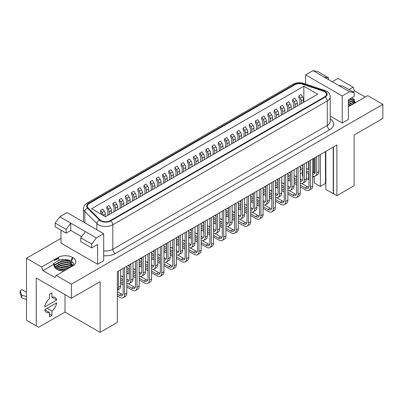 <?xml version="1.0" encoding="UTF-8"?>
<svg xmlns="http://www.w3.org/2000/svg" width="403" height="403" viewBox="0 0 403 403"><rect width="100%" height="100%" fill="white"/><g stroke="black" fill="none" stroke-linecap="round" stroke-linejoin="round"><path stroke-width="0.6" d="M325.065 91.416A7.037 4.06 0 0 0 323.609 90.771L302.829 83.839A7.037 4.06 0 0 0 294.331 84.489L88.67 203.228A7.037 4.06 0 0 0 86.61 206.099A7.037 4.06 0 0 0 87.552 208.129L99.551 220.129A7.037 4.06 0 0 0 100.669 220.97A7.037 4.06 0 0 0 110.618 220.97L325.065 97.158A7.037 4.06 0 0 0 327.13 94.287A7.037 4.06 0 0 0 325.065 91.416M324.581 91.698A6.347 3.662 0 0 0 323.266 91.113L302.482 84.187A6.347 3.662 0 0 0 294.82 84.771L89.154 203.51A6.347 3.662 0 0 0 87.295 206.099A6.347 3.662 0 0 0 88.146 207.933L100.146 219.932A6.347 3.662 0 0 0 110.13 220.688L324.581 96.876A6.347 3.662 0 0 0 326.44 94.287A6.347 3.662 0 0 0 324.581 91.698M348.338 106.201L348.655 106.266M348.338 104.226L351.235 105.148M348.338 104.72L350.741 105.425M348.338 102.256L352.922 104.17M348.338 102.75L352.544 104.392M348.338 100.282L352.313 101.778L354.166 103.455M348.338 100.775L352.313 102.271L353.899 103.606M350.081 98.77L352.313 99.808L354.872 103.047M349.527 99.093L352.313 100.302L354.761 103.113M58.077 269.889L61.049 269.184L66.515 269.531M58.762 270.151L61.049 269.672L65.906 269.879M56.249 268.856L61.049 267.209L68.641 268.302M56.616 269.113L61.049 267.703L68.152 268.584M55.176 267.854L61.049 265.239L69.714 266.907L70.329 267.33M55.397 268.101L61.049 265.733L69.946 267.547M54.591 266.872L61.049 263.265L69.714 264.937L71.573 266.61M54.697 267.118L61.049 263.758L69.714 265.431L71.306 266.766M72.273 266.202L69.714 262.963L61.049 261.295L54.712 264.63L54.405 265.889L55.735 268.423A8.967 5.179 0 0 0 57.03 269.37A8.967 5.179 0 0 0 64.198 270.866M54.415 266.136L54.712 265.119L61.049 261.789L69.714 263.456L72.162 266.267M209.877 229.584L207.364 228.133M203.706 226.018L201.147 224.542M215.822 230.163A5.521 3.189 60 0 1 214.391 229.655L213.535 229.161M209.877 227.045L207.364 225.594M203.706 223.484L202.306 222.678M201.147 226.229L203.706 227.71M207.364 229.821L209.877 231.272M213.535 233.297A6.901 3.985 -120 0 0 216.134 233.231A6.901 3.985 -120 0 0 217.56 230.073L217.56 213.867M216.099 214.713L216.099 228.667A5.521 3.189 60 0 1 214.955 231.191A5.521 3.189 60 0 1 213.535 231.418M216.134 233.231L218.325 231.967A6.901 3.985 -120 0 0 219.756 228.808L219.756 212.603M234.657 215.273L232.148 213.822M228.486 211.711L225.927 210.235M240.606 215.857A5.521 3.189 60 0 1 239.17 215.343L238.319 214.849M234.657 212.739L232.148 211.288M228.486 209.177L227.085 208.366M225.927 211.923L228.486 213.404M232.148 215.514L234.657 216.965M238.319 218.99A6.901 3.985 -120 0 0 240.913 218.925A6.901 3.985 -120 0 0 242.344 215.766L242.344 199.561M240.878 200.407L240.878 214.361A5.521 3.189 60 0 1 239.735 216.885A5.521 3.189 60 0 1 238.319 217.111M240.913 218.925L243.11 217.66A6.901 3.985 -120 0 0 244.535 214.502L244.535 198.291M259.441 200.966L256.928 199.515M253.27 197.405L250.706 195.923M265.386 201.55A5.521 3.189 60 0 1 263.955 201.037L263.099 200.543M259.441 198.432L256.928 196.981M253.27 194.871L251.87 194.06M250.706 197.616L253.27 199.092M256.928 201.208L259.441 202.659M263.099 204.684A6.901 3.985 -120 0 0 265.693 204.618A6.901 3.985 -120 0 0 267.124 201.46L267.124 185.254M265.658 186.1L265.658 200.049A5.521 3.189 60 0 1 264.519 202.578A5.521 3.189 60 0 1 263.099 202.805M265.693 204.618L267.889 203.349A6.901 3.985 -120 0 0 269.32 200.19L269.32 183.985M284.221 186.66L281.707 185.209M278.05 183.098L275.491 181.617M290.17 187.244A5.521 3.189 60 0 1 288.734 186.73L287.878 186.236M284.221 184.126L281.707 182.675M278.05 180.564L276.649 179.753M275.491 183.31L278.05 184.786M281.707 186.896L284.221 188.347M287.878 190.372A6.901 3.985 -120 0 0 290.477 190.312A6.901 3.985 -120 0 0 291.903 187.153L291.903 170.948M290.442 171.789L290.442 185.743A5.521 3.189 60 0 1 289.299 188.272A5.521 3.189 60 0 1 287.878 188.498M290.477 190.312L292.674 189.042A6.901 3.985 -120 0 0 294.099 185.884L294.099 169.678M120.18 208.24L120.18 203.767A1.38 0.796 60 0 0 119.807 202.669L119.202 201.767L119.202 199.616L121.399 198.347L122.91 200.598A3.451 1.99 -120 0 1 123.837 203.344L123.837 206.129M144.964 193.934L144.964 189.46A1.38 0.796 60 0 0 144.591 188.362L143.987 187.46L143.987 185.309L146.183 184.04L147.694 186.292A3.451 1.99 -120 0 1 148.621 189.037L148.621 191.823M169.744 179.627L169.744 175.154A1.38 0.796 60 0 0 169.371 174.056L168.766 173.154L168.766 171.003L170.963 169.734L172.474 171.985A3.451 1.99 -120 0 1 173.401 174.731L173.401 177.511M194.523 165.316L194.523 160.847A1.38 0.796 60 0 0 194.155 159.749L193.551 158.847L193.551 156.691L195.742 155.427L197.258 157.679A3.451 1.99 -120 0 1 198.185 160.424L198.185 163.205M219.308 151.009L219.308 146.536A1.38 0.796 60 0 0 218.935 145.438L218.33 144.541L218.33 142.385L220.527 141.121L222.038 143.367A3.451 1.99 -120 0 1 222.965 146.118L222.965 148.898M244.087 136.703L244.087 132.229A1.38 0.796 60 0 0 243.719 131.131L243.115 130.229L243.115 128.078L245.306 126.809L246.817 129.061A3.451 1.99 -120 0 1 247.744 131.806L247.744 134.592M268.872 122.396L268.872 117.923A1.38 0.796 60 0 0 268.499 116.825L267.894 115.923L267.894 113.772L270.091 112.502L271.602 114.754A3.451 1.99 -120 0 1 272.529 117.5L272.529 120.285M101.616 214.477A1.38 0.796 60 0 0 101.249 213.383L100.644 212.487L100.644 210.331L102.841 209.066L104.352 211.318A3.451 1.99 -120 0 1 105.279 214.064L105.279 216.592M126.401 204.648L126.401 200.175A1.38 0.796 60 0 0 126.028 199.077L125.424 198.18L125.424 196.024L127.62 194.76L129.131 197.007A3.451 1.99 -120 0 1 130.058 199.752L130.058 202.538M151.18 190.342L151.18 185.869A1.38 0.796 60 0 0 150.813 184.77L150.208 183.869L150.208 181.718L152.399 180.448L153.911 182.7A3.451 1.99 -120 0 1 154.843 185.445L154.843 188.231M175.965 176.035L175.965 171.562A1.38 0.796 60 0 0 175.592 170.464L174.988 169.562L174.988 167.411L177.184 166.142L178.695 168.394A3.451 1.99 -120 0 1 179.622 171.139L179.622 173.92M200.744 161.729L200.744 157.256A1.38 0.796 60 0 0 200.372 156.157L199.767 155.256L199.767 153.105L201.963 151.835L203.475 154.087A3.451 1.99 -120 0 1 204.402 156.832L204.402 159.613M225.524 147.417L225.524 142.949A1.38 0.796 60 0 0 225.156 141.851L224.552 140.949L224.552 138.793L226.748 137.529L228.259 139.781A3.451 1.99 -120 0 1 229.186 142.526L229.186 145.307M250.308 133.111L250.308 128.638A1.38 0.796 60 0 0 249.936 127.539L249.331 126.643L249.331 124.487L251.527 123.222L253.039 125.469A3.451 1.99 -120 0 1 253.966 128.214L253.966 131M275.088 118.804L275.088 114.331A1.38 0.796 60 0 0 274.72 113.233L274.116 112.331L274.116 110.18L276.307 108.911L277.818 111.163A3.451 1.99 -120 0 1 278.75 113.908L278.75 116.694M293.651 108.09L293.651 103.616A1.38 0.796 60 0 0 293.278 102.518L292.674 101.616L292.674 99.465L294.87 98.196L296.381 100.448A3.451 1.99 -120 0 1 297.308 103.193L297.308 105.974M288.946 110.805L288.946 108.024A3.451 1.99 -120 0 0 288.014 105.279L286.503 103.027L286.503 105.178L287.107 106.08A1.38 0.796 60 0 1 287.48 107.178L287.48 111.651M286.503 103.027L288.699 101.758L290.21 104.009A3.451 1.99 -120 0 1 291.137 106.755L291.137 109.54M264.161 125.111L264.161 122.331A3.451 1.99 -120 0 0 263.235 119.585L261.723 117.333L261.723 119.49L262.328 120.386A1.38 0.796 60 0 1 262.701 121.484L262.701 125.958M261.723 117.333L263.92 116.064L265.431 118.316A3.451 1.99 -120 0 1 266.358 121.061L266.358 123.847M239.382 139.423L239.382 136.637A3.451 1.99 -120 0 0 238.455 133.892L236.944 131.64L236.944 133.796L237.548 134.693A1.38 0.796 60 0 1 237.916 135.791L237.916 140.264M236.944 131.64L239.135 130.376L240.646 132.622A3.451 1.99 -120 0 1 241.573 135.373L241.573 138.153M214.598 153.729L214.598 150.944A3.451 1.99 -120 0 0 213.671 148.198L212.159 145.946L212.159 148.103L212.764 149.004A1.38 0.796 60 0 1 213.137 150.102L213.137 154.571M212.159 145.946L214.356 144.682L215.867 146.934A3.451 1.99 -120 0 1 216.794 149.679L216.794 152.46M189.818 168.036L189.818 165.255A3.451 1.99 -120 0 0 188.891 162.505L187.38 160.258L187.38 162.409L187.984 163.311A1.38 0.796 60 0 1 188.352 164.409L188.352 168.882M187.38 160.258L189.571 158.989L191.087 161.24A3.451 1.99 -120 0 1 192.014 163.986L192.014 166.766M165.034 182.342L165.034 179.562A3.451 1.99 -120 0 0 164.107 176.816L162.595 174.564L162.595 176.716L163.2 177.617A1.38 0.796 60 0 1 163.573 178.715L163.573 183.189M162.595 174.564L164.792 173.295L166.303 175.547A3.451 1.99 -120 0 1 167.23 178.292L167.23 181.078M140.254 196.649L140.254 193.868A3.451 1.99 -120 0 0 139.327 191.123L137.816 188.871L137.816 191.022L138.42 191.924A1.38 0.796 60 0 1 138.793 193.022L138.793 197.495M137.816 188.871L140.012 187.602L141.524 189.853A3.451 1.99 -120 0 1 142.45 192.599L142.45 195.384M115.475 210.96L115.475 208.175A3.451 1.99 -120 0 0 114.543 205.429L113.031 203.177L113.031 205.334L113.636 206.23A1.38 0.796 60 0 1 114.009 207.328L114.009 211.802M113.031 203.177L115.228 201.913L116.739 204.16A3.451 1.99 -120 0 1 117.666 206.91L117.666 209.691M301.333 103.652L301.333 100.871A3.451 1.99 -120 0 0 300.406 98.125L298.895 95.874L298.895 98.025L299.5 98.926A1.38 0.796 60 0 1 299.872 100.025L299.872 104.498M298.895 95.874L301.091 94.604L302.603 96.856A3.451 1.99 -120 0 1 303.53 99.601L303.53 102.382M303.847 86.202L91.642 208.719L105.495 216.718L317.7 94.201L303.847 86.202L303.847 102.201M109.253 214.547L109.253 211.766A3.451 1.99 -120 0 0 108.326 209.021L106.815 206.769L109.012 205.505L110.523 207.752A3.451 1.99 -120 0 1 111.45 210.497L111.45 213.283M106.815 206.769L106.815 208.925L107.42 209.822A1.38 0.796 60 0 1 107.787 210.92L107.787 215.393M134.033 200.241L134.033 197.46A3.451 1.99 -120 0 0 133.106 194.714L131.595 192.463L133.791 191.193L135.302 193.445A3.451 1.99 -120 0 1 136.229 196.19L136.229 198.976M131.595 192.463L131.595 194.614L132.199 195.515A1.38 0.796 60 0 1 132.572 196.614L132.572 201.087M158.817 185.934L158.817 183.153A3.451 1.99 -120 0 0 157.89 180.403L156.379 178.156L158.57 176.887L160.082 179.139A3.451 1.99 -120 0 1 161.014 181.884L161.014 184.665M156.379 178.156L156.379 180.307L156.984 181.209A1.38 0.796 60 0 1 157.351 182.307L157.351 186.78M183.597 171.628L183.597 168.842A3.451 1.99 -120 0 0 182.67 166.096L181.159 163.85L183.355 162.58L184.866 164.832A3.451 1.99 -120 0 1 185.793 167.577L185.793 170.358M181.159 163.85L181.159 166.001L181.763 166.902A1.38 0.796 60 0 1 182.136 168.001L182.136 172.474M208.381 157.321L208.381 154.535A3.451 1.99 -120 0 0 207.449 151.79L205.938 149.538L208.134 148.274L209.646 150.526A3.451 1.99 -120 0 1 210.573 153.271L210.573 156.052M205.938 149.538L205.938 151.694L206.543 152.591A1.38 0.796 60 0 1 206.915 153.694L206.915 158.162M233.161 143.01L233.161 140.229A3.451 1.99 -120 0 0 232.234 137.483L230.723 135.232L232.919 133.967L234.43 136.214A3.451 1.99 -120 0 1 235.357 138.959L235.357 141.745M230.723 135.232L230.723 137.388L231.327 138.284A1.38 0.796 60 0 1 231.695 139.383L231.695 143.856M257.94 128.703L257.94 125.922A3.451 1.99 -120 0 0 257.013 123.177L255.502 120.925L257.698 119.656L259.21 121.908A3.451 1.99 -120 0 1 260.137 124.653L260.137 127.439M255.502 120.925L255.502 123.076L256.106 123.978A1.38 0.796 60 0 1 256.479 125.076L256.479 129.549M282.725 114.397L282.725 111.616A3.451 1.99 -120 0 0 281.798 108.87L280.286 106.619L282.478 105.349L283.989 107.601A3.451 1.99 -120 0 1 284.921 110.346L284.921 113.127M280.286 106.619L280.286 108.77L280.891 109.671A1.38 0.796 60 0 1 281.259 110.77L281.259 115.243M55.735 268.423C54.178 267.134 53.675 265.713 54.224 264.166L53.322 264.101L53.392 263.688L59.296 260.076L63.009 259.572L69.24 260.842L72.993 265.789M53.322 264.101L53.685 263.401M57.831 260.59L60.712 259.95L70.641 261.814L72.238 263.083M58.289 262.418L60.712 261.92L67.608 262.464M71.145 264.121L72.883 265.854A10.004 5.773 0 0 0 74.953 264.121A10.004 5.773 0 0 0 72.893 257.678L72.409 257.396A10.004 5.773 0 0 0 58.259 257.396L41.615 267.008L43.025 270.635L54.843 277.46L56.249 275.456L71.371 284.186L382.85 104.357L367.727 95.627L351.084 105.233A10.004 5.773 0 0 1 348.338 106.357M58.289 264.393L60.712 263.894L67.608 264.439M58.289 266.363L60.712 265.864L67.608 266.408M58.289 268.333L60.712 267.839L67.608 268.378M58.803 270.166L60.712 269.809L65.815 269.934M100.115 332.369L100.115 281.672L71.371 298.27L36.25 277.989L36.25 325.871L38.688 327.276L64.994 312.093L100.115 332.369L117.349 322.42L117.349 271.723L336.873 144.984L336.873 195.682L354.106 185.728L354.106 135.035L382.85 118.437L382.85 104.357M365.289 97.032L354.499 90.806L353.093 87.174L337.971 78.444L332.238 81.754M61.009 230.178L61.009 243.135L97.591 264.257L97.591 244.545L91.738 247.926L80.766 241.588L80.766 237.825L91.738 244.163L96.372 237.926L70.762 223.141L66.127 229.372L66.127 233.136L70.762 230.461L81.587 236.712M80.766 237.825L85.401 231.589M66.127 229.372L55.156 223.035L59.785 216.804L70.762 223.141L70.762 230.461M91.738 247.926L91.738 244.163M55.156 223.035L55.156 226.798L66.127 233.136M354.192 96.398L348.338 99.778L348.338 119.495L342.238 123.016L342.238 95.979L305.65 74.852L312.97 70.631L349.557 91.753L354.192 92.635L354.192 96.398M338.58 85.416L343.215 86.297L354.192 92.635M312.97 70.631L317.604 71.512L328.581 77.85L323.947 76.968M328.581 79.643L328.581 77.85M36.25 325.871L26.492 320.239L26.492 258.273L41.615 267.008M71.371 298.27L71.371 284.186M61.009 238.349L26.492 258.273M333.457 146.954L333.457 193.707L336.873 195.682M333.457 193.707L325.856 189.601L325.856 151.347M325.856 183.718L325.458 183.491L320.365 186.433L314.189 182.866L314.189 176.318M314.189 176.982L313.72 176.716L312.663 177.325M309.005 179.441L308.627 179.657L306.492 178.423M302.834 176.307L302.472 176.101L302.472 170.273M302.472 172.524L300.27 173.799M296.613 175.91L295.691 176.438M288.911 180.353L287.878 180.952M284.221 183.063L283.304 183.592M276.518 187.511L275.491 188.105M271.829 190.216L270.912 190.745M264.131 194.664L263.099 195.259M259.441 197.369L258.519 197.903M251.739 201.817L250.706 202.412M247.049 204.523L246.127 205.056M239.347 208.971L238.319 209.565M234.657 211.676L233.74 212.21M226.96 216.124L225.927 216.718M222.27 218.829L221.348 219.363M214.567 223.277L213.535 223.872M209.877 225.987L208.956 226.516M202.175 230.43L201.147 231.025M197.485 233.141L196.568 233.669M189.788 237.584L188.755 238.178M185.098 240.294L184.176 240.823M177.396 244.737L176.363 245.331M172.706 247.447L171.784 247.976M165.003 251.89L163.971 252.49M160.313 254.6L159.397 255.129M152.611 259.043L151.583 259.643M147.921 261.754L147.004 262.282M140.224 266.202L139.191 266.796M135.534 268.907L134.612 269.441M127.832 273.355L126.799 273.949M123.142 276.06L122.22 276.594M59.785 216.804L67.105 212.577L103.692 233.7L103.692 260.741L97.591 264.257M103.692 233.7L96.372 237.926M349.557 91.753L342.238 95.979M305.65 74.852L305.65 84.046M330.233 116.084L342.238 123.016M353.093 87.174L348.912 89.587M56.249 275.456L72.893 265.844M64.994 269.809L64.994 270.408M64.994 294.583L64.994 312.093M44.713 309.716A8.624 4.977 120 0 0 46.38 312.33A8.624 4.977 120 0 0 49.468 312.461L49.468 316.829L51.911 315.423L51.911 311.056A8.624 4.977 120 0 0 56.662 302.819L44.713 309.716L49.468 312.461M56.662 300.003A8.624 4.977 120 0 0 54.999 297.389A8.624 4.977 120 0 0 51.911 297.258L51.911 292.89L49.468 294.296L49.468 298.663A8.624 4.977 120 0 0 44.713 306.9L56.662 300.003L51.911 297.258M47.156 308.31L51.911 311.056M49.468 314.013L51.911 315.423M351.668 97.858L354.836 99.929M349.487 99.113L350.207 99.309M353.743 100.967L355.476 102.7M348.338 100.851L350.207 101.279M348.338 102.82L350.207 103.254M348.338 104.79L350.207 105.223M351.91 97.717L355.592 102.629M54.224 264.166L43.025 270.635M73.739 265.295A8.01 4.624 0 0 0 71.487 261.305L70.999 261.028A8.01 4.624 0 0 0 63.609 259.779M54.909 259.875L57.936 258.338L58.571 258.399L54.516 260.454L54.909 259.875M54.516 260.454L58.571 258.399M354.499 90.806L352.761 91.808M188.755 247.603A6.901 3.985 -120 0 0 191.349 247.543L193.546 246.273A6.901 3.985 -120 0 0 194.976 243.115L194.976 226.909M191.349 247.543A6.901 3.985 -120 0 0 192.78 244.384L192.78 228.174M191.042 244.47A5.521 3.189 60 0 1 189.606 243.961L188.755 243.467M185.098 241.357L182.584 239.906M178.927 237.79L177.522 236.984M185.098 243.891L182.584 242.44M178.927 240.324L176.363 238.848M191.314 229.02L191.314 242.974A5.521 3.189 60 0 1 190.171 245.503A5.521 3.189 60 0 1 188.755 245.729M163.971 261.91A6.901 3.985 -120 0 0 166.57 261.849L168.761 260.58A6.901 3.985 -120 0 0 170.192 257.421L170.192 241.216M166.57 261.849A6.901 3.985 -120 0 0 167.996 258.691L167.996 242.485M166.263 258.781A5.521 3.189 60 0 1 164.827 258.268L163.971 257.774M160.313 255.663L157.8 254.212M154.142 252.097L152.742 251.291M160.313 258.197L157.8 256.746M154.142 254.636L151.583 253.155M166.535 243.326L166.535 257.28A5.521 3.189 60 0 1 165.391 259.809A5.521 3.189 60 0 1 163.971 260.036M139.191 276.221A6.901 3.985 -120 0 0 141.785 276.156L143.982 274.886A6.901 3.985 -120 0 0 145.412 271.728L145.412 255.522M141.785 276.156A6.901 3.985 -120 0 0 143.216 272.997L143.216 256.792M141.478 273.088A5.521 3.189 60 0 1 140.043 272.574L139.191 272.08M135.534 269.97L133.02 268.519M129.363 266.408L127.963 265.597M135.534 272.504L133.02 271.053M129.363 268.942L126.799 267.461M141.75 257.638L141.75 271.587A5.521 3.189 60 0 1 140.607 274.116A5.521 3.189 60 0 1 139.191 274.342M117.349 290.261L119.202 289.193A6.901 3.985 -120 0 0 120.628 286.039L120.628 269.829M117.349 290.22A6.901 3.985 -120 0 0 118.437 287.304L118.437 271.098M73.014 265.023L71.799 264.323M275.491 201.218L280.805 204.291A6.901 3.985 -120 0 0 284.256 204.633L286.452 203.364A6.901 3.985 -120 0 0 287.878 200.205L287.878 173.27M284.256 204.633A6.901 3.985 -120 0 0 285.687 201.475L285.687 174.534M283.949 201.565A5.521 3.189 60 0 1 282.513 201.052L276.861 197.787M284.221 175.381L284.221 200.064A5.521 3.189 60 0 1 283.077 202.593A5.521 3.189 60 0 1 280.317 202.321L275.491 199.53M271.829 197.42L269.32 195.969M265.658 193.853L263.099 192.377M250.706 215.529L256.026 218.597A6.901 3.985 -120 0 0 259.477 218.94L261.668 217.67A6.901 3.985 -120 0 0 263.099 214.512L263.099 187.576M259.477 218.94A6.901 3.985 -120 0 0 260.902 215.781L260.902 188.846M259.169 215.872A5.521 3.189 60 0 1 257.734 215.358L252.077 212.094M259.441 189.687L259.441 214.371A5.521 3.189 60 0 1 258.298 216.9A5.521 3.189 60 0 1 255.537 216.628L250.706 213.837M247.049 211.726L244.535 210.275M240.878 208.165L238.319 206.684M225.927 229.836L231.241 232.904A6.901 3.985 -120 0 0 234.692 233.246L236.888 231.982A6.901 3.985 -120 0 0 238.319 228.823L238.319 201.883M234.692 233.246A6.901 3.985 -120 0 0 236.123 230.088L236.123 203.152M234.385 230.178A5.521 3.189 60 0 1 232.949 229.665L227.297 226.4M234.657 203.999L234.657 228.682A5.521 3.189 60 0 1 233.513 231.206A5.521 3.189 60 0 1 230.758 230.934L225.927 228.143M222.27 226.033L219.756 224.582M216.099 222.471L213.535 220.99M201.147 244.142L206.462 247.21A6.901 3.985 -120 0 0 209.913 247.553L212.109 246.288A6.901 3.985 -120 0 0 213.535 243.13L213.535 216.189M209.913 247.553A6.901 3.985 -120 0 0 211.338 244.394L211.338 217.459M209.605 244.485A5.521 3.189 60 0 1 208.17 243.976L202.518 240.707M209.877 218.305L209.877 242.989A5.521 3.189 60 0 1 208.734 245.513A5.521 3.189 60 0 1 205.973 245.241L201.147 242.455M197.485 240.339L194.976 238.888M191.314 236.778L188.755 235.302M176.363 258.449L181.682 261.522A6.901 3.985 -120 0 0 185.128 261.864L187.324 260.595A6.901 3.985 -120 0 0 188.755 257.436L188.755 230.501M185.128 261.864A6.901 3.985 -120 0 0 186.559 258.706L186.559 231.765M184.821 258.797A5.521 3.189 60 0 1 183.39 258.283L177.733 255.018M185.098 232.612L185.098 257.295A5.521 3.189 60 0 1 183.954 259.824A5.521 3.189 60 0 1 181.194 259.547L176.363 256.761M172.706 254.651L170.192 253.2M166.535 251.084L163.971 249.608M151.583 272.755L156.898 275.828A6.901 3.985 -120 0 0 160.349 276.171L162.545 274.901A6.901 3.985 -120 0 0 163.971 271.743L163.971 244.807M160.349 276.171A6.901 3.985 -120 0 0 161.779 273.012L161.779 246.072M160.041 273.103A5.521 3.189 60 0 1 158.606 272.589L152.954 269.325M160.313 246.918L160.313 271.602A5.521 3.189 60 0 1 159.17 274.131A5.521 3.189 60 0 1 156.409 273.859L151.583 271.068M147.921 268.957L145.412 267.506M141.75 265.391L139.191 263.915M126.799 287.067L132.119 290.135A6.901 3.985 -120 0 0 135.569 290.477L137.761 289.208A6.901 3.985 -120 0 0 139.191 286.049L139.191 259.114M135.569 290.477A6.901 3.985 -120 0 0 136.995 287.319L136.995 260.383M135.257 287.41A5.521 3.189 60 0 1 133.826 286.896L128.169 283.631M135.534 261.225L135.534 285.908A5.521 3.189 60 0 1 134.39 288.437A5.521 3.189 60 0 1 131.63 288.165L126.799 285.374M123.142 283.264L120.628 281.813M302.472 166.046L302.472 164.847M308.627 179.657L308.627 173.824M308.627 169.603L308.627 161.291M313.72 176.716L313.72 176.312M313.72 172.534L313.72 158.349M314.189 172.741L314.189 158.082M320.365 186.433L320.365 154.515M325.458 183.491L325.458 151.573M333.216 193.848L333.216 147.095M312.663 176.066A6.901 3.985 -120 0 0 315.257 176.005L317.453 174.736A6.901 3.985 -120 0 0 318.884 171.577L318.884 155.372M315.257 176.005A6.901 3.985 -120 0 0 316.687 172.847L316.687 156.636M314.95 172.937A5.521 3.189 60 0 1 313.514 172.424L312.663 171.93M309.005 169.819L306.492 168.368M302.834 166.253L301.434 165.447M309.005 172.353L306.492 170.902M302.834 168.786L300.27 167.31M315.222 157.482L315.222 171.436A5.521 3.189 60 0 1 314.078 173.965A5.521 3.189 60 0 1 312.663 174.192M300.27 186.911L305.59 189.984A6.901 3.985 -120 0 0 309.036 190.327L311.232 189.057A6.901 3.985 -120 0 0 312.663 185.899L312.663 158.963M309.036 190.327A6.901 3.985 -120 0 0 310.466 187.168L310.466 160.228M308.728 187.259A5.521 3.189 60 0 1 307.298 186.745L301.64 183.481M309.005 161.074L309.005 185.758A5.521 3.189 60 0 1 307.862 188.287A5.521 3.189 60 0 1 305.101 188.01L300.27 185.224M296.613 183.113L294.099 181.662M290.442 179.547L287.878 178.071M300.27 183.219A6.901 3.985 -120 0 0 302.865 183.158L305.061 181.889A6.901 3.985 -120 0 0 306.492 178.731L306.492 162.525M302.865 183.158A6.901 3.985 -120 0 0 304.295 180L304.295 163.794M302.557 180.091A5.521 3.189 60 0 1 301.127 179.577L300.27 179.083M296.613 176.972L294.099 175.522M290.442 173.406L289.042 172.6M296.613 179.506L294.099 178.055M290.442 175.945L287.878 174.464M302.834 164.636L302.834 178.589A5.521 3.189 60 0 1 301.691 181.118A5.521 3.189 60 0 1 300.27 181.345M275.491 197.53A6.901 3.985 -120 0 0 278.085 197.465L280.281 196.196A6.901 3.985 -120 0 0 281.707 193.037L281.707 176.831M278.085 197.465A6.901 3.985 -120 0 0 279.516 194.306L279.516 178.101M277.778 194.397A5.521 3.189 60 0 1 276.342 193.883L275.491 193.39M271.829 191.279L269.32 189.828M265.658 187.717L264.257 186.906M271.829 193.813L269.32 192.362M265.658 190.251L263.099 188.77M278.05 178.942L278.05 192.896A5.521 3.189 60 0 1 276.906 195.425A5.521 3.189 60 0 1 275.491 195.651M250.706 211.837A6.901 3.985 -120 0 0 253.306 211.771L255.497 210.502A6.901 3.985 -120 0 0 256.928 207.344L256.928 191.138M253.306 211.771A6.901 3.985 -120 0 0 254.731 208.613L254.731 192.407M252.998 208.704A5.521 3.189 60 0 1 251.563 208.19L250.706 207.696M247.049 205.585L244.535 204.135M240.878 202.024L239.478 201.213M247.049 208.119L244.535 206.668M240.878 204.558L238.319 203.077M253.27 193.254L253.27 207.207A5.521 3.189 60 0 1 252.127 209.731A5.521 3.189 60 0 1 250.706 209.958M225.927 226.143A6.901 3.985 -120 0 0 228.521 226.078L230.718 224.814A6.901 3.985 -120 0 0 232.148 221.655L232.148 205.449M228.521 226.078A6.901 3.985 -120 0 0 229.952 222.919L229.952 206.714M228.214 223.01A5.521 3.189 60 0 1 226.778 222.496L225.927 222.008M222.27 219.892L219.756 218.441M216.099 216.33L214.698 215.519M222.27 222.426L219.756 220.98M216.099 218.864L213.535 217.388M228.486 207.56L228.486 221.514A5.521 3.189 60 0 1 227.342 224.038A5.521 3.189 60 0 1 225.927 224.264M201.147 240.45A6.901 3.985 -120 0 0 203.742 240.384L205.938 239.12A6.901 3.985 -120 0 0 207.364 235.962L207.364 219.756M203.742 240.384A6.901 3.985 -120 0 0 205.167 237.226L205.167 221.02M203.434 237.317A5.521 3.189 60 0 1 201.999 236.808L201.147 236.314M197.485 234.198L194.976 232.753M191.314 230.637L189.914 229.831M197.485 236.737L194.976 235.287M191.314 233.171L188.755 231.695M203.706 221.867L203.706 235.82A5.521 3.189 60 0 1 202.563 238.344A5.521 3.189 60 0 1 201.147 238.571M176.363 254.756A6.901 3.985 -120 0 0 178.957 254.696L181.154 253.427A6.901 3.985 -120 0 0 182.584 250.268L182.584 234.062M178.957 254.696A6.901 3.985 -120 0 0 180.388 251.537L180.388 235.327M178.65 251.628A5.521 3.189 60 0 1 177.219 251.114L176.363 250.621M172.706 248.51L170.192 247.059M166.535 244.943L165.134 244.137M172.706 251.044L170.192 249.593M166.535 247.482L163.971 246.001M178.927 236.173L178.927 250.127A5.521 3.189 60 0 1 177.783 252.656A5.521 3.189 60 0 1 176.363 252.883M151.583 269.068A6.901 3.985 -120 0 0 154.178 269.002L156.374 267.733A6.901 3.985 -120 0 0 157.8 264.575L157.8 248.369M154.178 269.002A6.901 3.985 -120 0 0 155.608 265.844L155.608 249.638M153.87 265.935A5.521 3.189 60 0 1 152.435 265.421L151.583 264.927M147.921 262.816L145.412 261.366M141.75 259.255L140.35 258.444M147.921 265.35L145.412 263.9M141.75 261.789L139.191 260.308M154.142 250.48L154.142 264.433A5.521 3.189 60 0 1 152.999 266.962A5.521 3.189 60 0 1 151.583 267.189M126.799 283.374A6.901 3.985 -120 0 0 129.398 283.309L131.59 282.04A6.901 3.985 -120 0 0 133.02 278.881L133.02 262.675M129.398 283.309A6.901 3.985 -120 0 0 130.824 280.15L130.824 263.945M129.086 280.241A5.521 3.189 60 0 1 127.655 279.727L126.799 279.234M123.142 277.123L120.628 275.672M123.142 279.657L120.628 278.206M129.363 264.791L129.363 278.745A5.521 3.189 60 0 1 128.219 281.269A5.521 3.189 60 0 1 126.799 281.495M287.878 194.065L293.198 197.138A6.901 3.985 -120 0 0 296.648 197.48L298.845 196.211A6.901 3.985 -120 0 0 300.27 193.052L300.27 166.117M296.648 197.48A6.901 3.985 -120 0 0 298.074 194.322L298.074 167.381M296.341 194.412A5.521 3.189 60 0 1 294.905 193.898L289.253 190.634M296.613 168.227L296.613 192.911A5.521 3.189 60 0 1 295.47 195.44A5.521 3.189 60 0 1 292.709 195.163L287.878 192.377M284.221 190.266L281.707 188.816M278.05 186.7L275.491 185.224M263.099 208.376L268.418 211.444A6.901 3.985 -120 0 0 271.864 211.787L274.06 210.517A6.901 3.985 -120 0 0 275.491 207.359L275.491 180.423M271.864 211.787A6.901 3.985 -120 0 0 273.294 208.628L273.294 181.693M271.557 208.719A5.521 3.189 60 0 1 270.126 208.205L264.469 204.941M271.829 182.534L271.829 207.218A5.521 3.189 60 0 1 270.69 209.746A5.521 3.189 60 0 1 267.93 209.474L263.099 206.684M259.441 204.573L256.928 203.122M253.27 201.011L250.706 199.53M238.319 222.683L243.634 225.751A6.901 3.985 -120 0 0 247.084 226.093L249.281 224.824A6.901 3.985 -120 0 0 250.706 221.67L250.706 194.73M247.084 226.093A6.901 3.985 -120 0 0 248.515 222.935L248.515 195.999M246.777 223.025A5.521 3.189 60 0 1 245.341 222.511L239.689 219.247M247.049 196.84L247.049 221.529A5.521 3.189 60 0 1 245.906 224.053A5.521 3.189 60 0 1 243.145 223.781L238.319 220.99M234.657 218.879L232.148 217.429M228.486 215.318L225.927 213.837M213.535 236.989L218.854 240.057A6.901 3.985 -120 0 0 222.305 240.4L224.496 239.135A6.901 3.985 -120 0 0 225.927 235.977L225.927 209.036M222.305 240.4A6.901 3.985 -120 0 0 223.73 237.241L223.73 210.306M221.993 237.332A5.521 3.189 60 0 1 220.562 236.818L214.905 233.554M222.27 211.152L222.27 235.836A5.521 3.189 60 0 1 221.126 238.359A5.521 3.189 60 0 1 218.366 238.087L213.535 235.302M209.877 233.186L207.364 231.735M203.706 229.624L201.147 228.143M188.755 251.296L194.07 254.369A6.901 3.985 -120 0 0 197.52 254.706L199.717 253.442A6.901 3.985 -120 0 0 201.147 250.283L201.147 223.348M197.52 254.706A6.901 3.985 -120 0 0 198.951 251.548L198.951 224.612M197.213 251.638A5.521 3.189 60 0 1 195.777 251.129L190.125 247.865M197.485 225.458L197.485 250.142A5.521 3.189 60 0 1 196.342 252.666A5.521 3.189 60 0 1 193.586 252.394L188.755 249.608M185.098 247.492L182.584 246.042M178.927 243.931L176.363 242.455M163.971 265.602L169.29 268.675A6.901 3.985 -120 0 0 172.741 269.018L174.932 267.748A6.901 3.985 -120 0 0 176.363 264.59L176.363 237.654M172.741 269.018A6.901 3.985 -120 0 0 174.167 265.859L174.167 238.919M172.434 265.95A5.521 3.189 60 0 1 170.998 265.436L165.341 262.172M172.706 239.765L172.706 264.449A5.521 3.189 60 0 1 171.562 266.977A5.521 3.189 60 0 1 168.802 266.7L163.971 263.915M160.313 261.804L157.8 260.353M154.142 258.237L151.583 256.761M139.191 279.914L144.511 282.982A6.901 3.985 -120 0 0 147.956 283.324L150.153 282.055A6.901 3.985 -120 0 0 151.583 278.896L151.583 251.961M147.956 283.324A6.901 3.985 -120 0 0 149.387 280.166L149.387 253.23M147.649 280.256A5.521 3.189 60 0 1 146.213 279.742L140.561 276.478M147.921 254.071L147.921 278.755A5.521 3.189 60 0 1 146.783 281.284A5.521 3.189 60 0 1 144.022 281.012L139.191 278.221M135.534 276.11L133.02 274.66M129.363 272.549L126.799 271.068M117.349 295.918L119.726 297.288A6.901 3.985 -120 0 0 123.177 297.631L125.373 296.361A6.901 3.985 -120 0 0 126.799 293.203L126.799 266.267M123.177 297.631A6.901 3.985 -120 0 0 124.608 294.472L124.608 267.537M122.87 294.563A5.521 3.189 60 0 1 121.434 294.049L117.349 291.691M123.142 268.378L123.142 293.067A5.521 3.189 60 0 1 121.998 295.59A5.521 3.189 60 0 1 119.238 295.318L117.349 294.225M163.971 251.296L166.535 252.777M170.192 254.887L172.706 256.338M176.363 240.536L178.927 242.017M182.584 244.127L185.098 245.578M151.583 258.449L154.142 259.93M157.8 262.041L160.313 263.491M163.971 247.694L166.535 249.17M170.192 251.281L172.706 252.731M188.755 236.989L191.314 238.47M194.976 240.581L197.485 242.032M176.363 244.142L178.927 245.623M182.584 247.734L185.098 249.185M188.755 233.382L191.314 234.863M194.976 236.974L197.485 238.425M120.628 283.5L123.142 284.951M126.799 269.154L129.363 270.63M133.02 272.745L135.534 274.196M120.628 279.899L123.142 281.349M139.191 265.602L141.75 267.083M145.412 269.194L147.921 270.645M151.583 254.847L154.142 256.323M157.8 258.434L160.313 259.885M126.799 272.755L129.363 274.236M133.02 276.347L135.534 277.798M139.191 262L141.75 263.476M145.412 265.592L147.921 267.038M263.099 194.065L265.658 195.546M269.32 197.656L271.829 199.107M250.706 201.218L253.27 202.699M256.928 204.81L259.441 206.26M263.099 190.463L265.658 191.939M269.32 194.055L271.829 195.505M287.878 179.758L290.442 181.239M294.099 183.35L296.613 184.801M300.27 168.998L302.834 170.479M306.492 172.59L309.005 174.041M275.491 186.911L278.05 188.392M281.707 190.503L284.221 191.954M287.878 176.156L290.442 177.632M294.099 179.743L296.613 181.194M213.535 222.683L216.099 224.159M219.756 226.274L222.27 227.725M201.147 229.836L203.706 231.312M207.364 233.428L209.877 234.878M213.535 219.076L216.099 220.557M219.756 222.668L222.27 224.118M238.319 208.376L240.878 209.852M244.535 211.963L247.049 213.414M225.927 215.529L228.486 217.005M232.148 219.121L234.657 220.567M238.319 204.769L240.878 206.245M244.535 208.361L247.049 209.812M26.492 292.296L21.908 289.651L20.15 290.664L20.15 293.48L21.697 297.978L26.492 299.374M20.15 290.664L21.697 295.162L26.492 296.558M21.697 295.162L21.697 297.978M295.117 107.243L295.117 104.463A3.451 1.99 -120 0 0 294.185 101.712L292.674 99.465M276.554 117.958L276.554 115.177A3.451 1.99 -120 0 0 275.627 112.432L274.116 110.18M251.769 132.265L251.769 129.484A3.451 1.99 -120 0 0 250.842 126.738L249.331 124.487M226.99 146.576L226.99 143.79A3.451 1.99 -120 0 0 226.063 141.045L224.552 138.793M202.21 160.883L202.21 158.097A3.451 1.99 -120 0 0 201.278 155.351L199.767 153.105M177.426 175.189L177.426 172.408A3.451 1.99 -120 0 0 176.499 169.663L174.988 167.411M152.646 189.496L152.646 186.715A3.451 1.99 -120 0 0 151.719 183.97L150.208 181.718M127.862 203.802L127.862 201.021A3.451 1.99 -120 0 0 126.935 198.276L125.424 196.024M105.279 214.064L103.087 215.328A3.451 1.99 -120 0 0 102.155 212.583L100.644 210.331M270.332 121.55L270.332 118.769A3.451 1.99 -120 0 0 269.406 116.024L267.894 113.772M245.553 135.856L245.553 133.076A3.451 1.99 -120 0 0 244.626 130.33L243.115 128.078M220.768 150.168L220.768 147.382A3.451 1.99 -120 0 0 219.842 144.637L218.33 142.385M195.989 164.474L195.989 161.689A3.451 1.99 -120 0 0 195.062 158.943L193.551 156.691M171.204 178.781L171.204 176A3.451 1.99 -120 0 0 170.278 173.25L168.766 171.003M146.425 193.087L146.425 190.307A3.451 1.99 -120 0 0 145.498 187.561L143.987 185.309M121.646 207.394L121.646 204.613A3.451 1.99 -120 0 0 120.719 201.868L119.202 199.616M330.233 118.92A13.591 7.848 180 0 1 329.699 129.69A3.451 1.99 60 0 1 327.261 125.464A10.14 5.854 0 0 0 330.233 121.323L330.233 96.821C330.168 94.519 328.964 92.665 326.621 91.259L324.591 90.358A3.103 1.269 108.4 0 0 323.609 90.771L323.609 91.239M103.692 250.883A10.14 5.854 0 0 0 112.815 249.276L112.815 224.773A10.14 5.854 180 0 1 98.473 224.773A10.14 5.854 180 0 1 96.861 223.559L84.862 211.56A10.14 5.854 180 0 1 83.502 208.633L83.502 222.043M96.861 229.755L96.861 223.559A3.103 2.196 135 0 1 99.551 220.129M213.535 230.143L214.391 229.655M217.56 230.073L219.756 228.808M238.319 215.837L239.17 215.343M242.344 215.766L244.535 214.502M263.099 201.53L263.955 201.037M267.124 201.46L269.32 200.19M287.878 187.224L288.734 186.73M291.903 187.153L294.099 185.884M329.699 129.69L115.253 253.502A13.591 7.848 180 0 1 103.692 255.719M330.233 96.821A10.14 5.854 180 0 1 327.261 100.962L112.815 224.773A3.103 1.793 -120 0 0 110.618 220.97M115.253 253.502A3.451 1.99 60 0 1 112.815 249.276L327.261 125.464L327.261 100.962A3.103 1.793 -120 0 0 325.065 97.158M84.862 222.829L84.862 211.56A3.103 2.196 135 0 1 87.552 208.129M88.67 203.822L88.67 203.228A3.103 1.793 -120 0 0 87.119 203.072L292.78 84.333C296.19 82.56 299.867 82.262 303.807 83.431A3.103 1.269 108.4 0 0 302.829 83.839L302.829 84.303M294.331 85.048L294.331 84.489A3.103 1.793 -120 0 0 292.78 84.333M100.146 219.932L100.146 220.632M88.146 207.933L88.146 208.729M110.13 220.688L110.13 221.227M324.581 96.876L324.581 97.44M71.487 261.305L72.893 257.678M59.296 260.076L58.259 257.396M70.999 261.028L72.409 257.396M192.78 244.384L194.976 243.115M188.755 244.455L189.606 243.961M167.996 258.691L170.192 257.421M163.971 258.761L164.827 258.268M143.216 272.997L145.412 271.728M139.191 273.068L140.043 272.574M118.437 287.304L120.628 286.039M285.687 201.475L287.878 200.205M280.317 202.321L282.513 201.052M260.902 215.781L263.099 214.512M255.537 216.628L257.734 215.358M236.123 230.088L238.319 228.823M230.758 230.934L232.949 229.665M211.338 244.394L213.535 243.13M205.973 245.241L208.17 243.976M186.559 258.706L188.755 257.436M181.194 259.547L183.39 258.283M161.779 273.012L163.971 271.743M156.409 273.859L158.606 272.589M136.995 287.319L139.191 286.049M131.63 288.165L133.826 286.896M316.687 172.847L318.884 171.577M312.663 172.917L313.514 172.424M310.466 187.168L312.663 185.899M305.101 188.01L307.298 186.745M304.295 180L306.492 178.731M300.27 180.07L301.127 179.577M279.516 194.306L281.707 193.037M275.491 194.377L276.342 193.883M254.731 208.613L256.928 207.344M250.706 208.683L251.563 208.19M229.952 222.919L232.148 221.655M225.927 222.99L226.778 222.496M205.167 237.226L207.364 235.962M201.147 237.296L201.999 236.808M180.388 251.537L182.584 250.268M176.363 251.608L177.219 251.114M155.608 265.844L157.8 264.575M151.583 265.915L152.435 265.421M130.824 280.15L133.02 278.881M126.799 280.221L127.655 279.727M298.074 194.322L300.27 193.052M292.709 195.163L294.905 193.898M273.294 208.628L275.491 207.359M267.93 209.474L270.126 208.205M248.515 222.935L250.706 221.67M243.145 223.781L245.341 222.511M223.73 237.241L225.927 235.977M218.366 238.087L220.562 236.818M198.951 251.548L201.147 250.283M193.586 252.394L195.777 251.129M174.167 265.859L176.363 264.59M168.802 266.7L170.998 265.436M149.387 280.166L151.583 278.896M144.022 281.012L146.213 279.742M124.608 294.472L126.799 293.203M119.238 295.318L121.434 294.049M301.333 100.871L303.53 99.601M300.406 98.125L302.603 96.856M108.326 209.021L110.523 207.752M109.253 211.766L111.45 210.497M133.106 194.714L135.302 193.445M134.033 197.46L136.229 196.19M157.89 180.403L160.082 179.139M158.817 183.153L161.014 181.884M182.67 166.096L184.866 164.832M183.597 168.842L185.793 167.577M207.449 151.79L209.646 150.526M208.381 154.535L210.573 153.271M232.234 137.483L234.43 136.214M233.161 140.229L235.357 138.959M257.013 123.177L259.21 121.908M257.94 125.922L260.137 124.653M281.798 108.87L283.989 107.601M282.725 111.616L284.921 110.346M115.475 208.175L117.666 206.91M114.543 205.429L116.739 204.16M140.254 193.868L142.45 192.599M139.327 191.123L141.524 189.853M165.034 179.562L167.23 178.292M164.107 176.816L166.303 175.547M189.818 165.255L192.014 163.986M188.891 162.505L191.087 161.24M214.598 150.944L216.794 149.679M213.671 148.198L215.867 146.934M239.382 136.637L241.573 135.373M238.455 133.892L240.646 132.622M264.161 122.331L266.358 121.061M263.235 119.585L265.431 118.316M288.946 108.024L291.137 106.755M288.014 105.279L290.21 104.009M295.117 104.463L297.308 103.193M294.185 101.712L296.381 100.448M276.554 115.177L278.75 113.908M275.627 112.432L277.818 111.163M251.769 129.484L253.966 128.214M250.842 126.738L253.039 125.469M226.99 143.79L229.186 142.526M226.063 141.045L228.259 139.781M202.21 158.097L204.402 156.832M201.278 155.351L203.475 154.087M177.426 172.408L179.622 171.139M176.499 169.663L178.695 168.394M152.646 186.715L154.843 185.445M151.719 183.97L153.911 182.7M127.862 201.021L130.058 199.752M126.935 198.276L129.131 197.007M102.155 212.583L104.352 211.318M270.332 118.769L272.529 117.5M269.406 116.024L271.602 114.754M245.553 133.076L247.744 131.806M244.626 130.33L246.817 129.061M220.768 147.382L222.965 146.118M219.842 144.637L222.038 143.367M195.989 161.689L198.185 160.424M195.062 158.943L197.258 157.679M171.204 176L173.401 174.731M170.278 173.25L172.474 171.985M146.425 190.307L148.621 189.037M145.498 187.561L147.694 186.292M121.646 204.613L123.837 203.344M120.719 201.868L122.91 200.598M326.44 94.287L326.44 96.04M87.295 206.099L87.295 207.852M303.807 83.431L324.591 90.358M87.119 203.072C84.771 204.477 83.567 206.331 83.502 208.633"/></g></svg>
